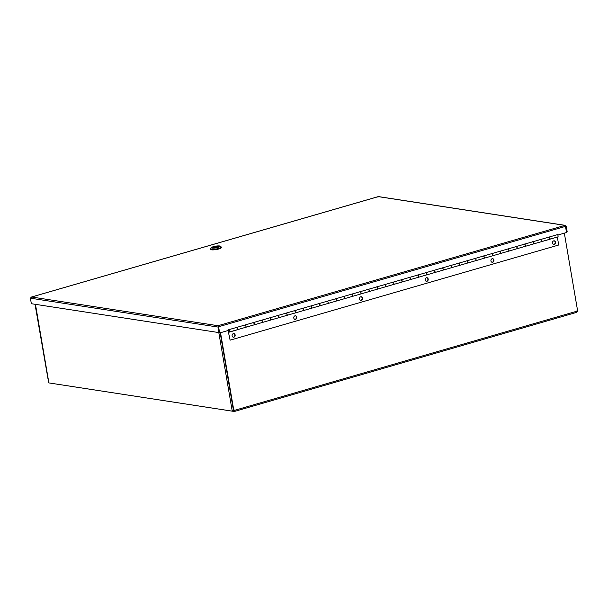 <?xml version="1.0" encoding="UTF-8"?>
<svg xmlns="http://www.w3.org/2000/svg" width="608" height="608" viewBox="0 0 608 608"><rect width="100%" height="100%" fill="white"/><g stroke="black" fill="none" stroke-linecap="round" stroke-linejoin="round"><path stroke-width="0.91" d="M50.57 383.169A1.345 1.14 98.8 0 0 50.722 383.207L233.259 411.32A1.345 1.14 -81.2 0 1 232.849 411.152M233.951 410.233L232.826 410.484L232.94 411.145L233.084 410.453A0.616 0.524 98.8 0 0 233.563 410.582L233.685 411.289A1.345 1.14 -81.2 0 1 233.259 411.32M220.18 332.804L233.411 410.218L234.954 410.225A1.345 0.661 73.9 0 1 234.627 411.403A1.345 0.661 73.9 0 1 234.475 411.411L233.685 411.289M233.191 410.529L234.422 410.704L234.559 410.058M576.042 312.504A1.345 0.661 -106.1 0 0 576.194 312.497A1.345 0.661 -106.1 0 0 576.528 311.311L577.6 310.718L564.338 233.145M35.028 304.281L48.503 381.74M233.791 410.278L220.529 332.705M233.958 410.271L234.566 410.088M48.579 382.105L48.891 382.911L232.248 411.152L218.812 332.576L31.35 303.711L30.4 298.178L31.502 297.023L378.168 196.635M232.94 411.145L232.248 411.152M576.483 311.083L577.197 310.832M577.364 310.787L577.463 311.38L576.749 311.478L576.673 311.022M566.42 231.861L567.165 231.701L566.223 226.168L564.642 225.332L565.486 226.381L566.534 232.514L557.787 235.045M564.764 226.039L565.615 226.343L566.557 231.884M219.184 332.47L219.64 332.964L218.553 326.549L218.014 325.713L565.098 225.332L378.472 196.589L31.639 297.008L31.13 297.684M218.804 332.584L218.014 325.713L219.412 332.409L218.804 332.584M218.553 326.549L217.862 327.043L30.4 298.178M377.978 197.25L378.267 196.627L377.978 197.25M565.47 226.32L566.223 226.168M219.64 332.964L228.661 330.349L228.562 329.756L557.43 234.642M218.394 326.8L565.486 226.381M210.566 248.87L210.664 249.432A5.419 1.056 -9.7 0 0 216.182 249.561A5.419 1.056 -9.7 0 0 221.35 247.608L221.251 247.046A5.419 1.056 170.3 0 1 216.091 248.999A5.419 1.056 170.3 0 1 210.566 248.87A5.419 1.056 170.3 0 1 210.642 248.649L211.417 247.593A4.454 0.866 170.3 0 1 214.89 246.308A4.454 0.866 170.3 0 1 219.473 245.944A4.454 0.866 170.3 0 1 220.02 246.118A4.454 0.866 170.3 0 1 217.444 247.555A4.454 0.866 170.3 0 1 212.032 248.102A4.454 0.866 170.3 0 1 211.417 247.593M220.02 246.118L221.114 246.856A5.419 1.056 170.3 0 1 221.251 247.046M218.454 246.24A3.23 0.631 -9.7 0 0 214.518 246.643A3.23 0.631 -9.7 0 0 212.648 247.684A3.23 0.631 -9.7 0 0 215.855 247.646A3.23 0.631 -9.7 0 0 218.895 246.612A3.23 0.631 -9.7 0 0 218.454 246.24M214.578 246.764A3.116 0.608 -9.7 0 0 213.894 246.954M212.77 247.737L212.739 247.54A3.055 0.593 -9.7 0 0 216.805 247.418L213.666 246.932A3.055 0.593 -9.7 0 0 212.739 247.54A3.116 0.608 -9.7 0 0 212.701 247.661A3.116 0.608 -9.7 0 0 212.724 247.722M218.834 246.681A3.116 0.608 -9.7 0 0 218.842 246.612A3.116 0.608 -9.7 0 0 218.766 246.506A3.055 0.593 -9.7 0 0 214.7 246.635L217.839 247.114A3.055 0.593 -9.7 0 0 218.766 246.506L218.796 246.711M214.624 247.068L214.7 246.635M294.774 319.36A1.847 1.566 98.8 0 0 295.328 315.734M296.75 317.125A1.847 1.566 -81.2 0 1 294.933 319.39A1.847 1.566 -81.2 0 1 295.496 315.75A1.847 1.566 -81.2 0 1 296.75 317.125M360.491 300.329A1.847 1.566 98.8 0 0 361.053 296.704M362.474 298.095A1.847 1.566 -81.2 0 1 360.65 300.36A1.847 1.566 -81.2 0 1 361.213 296.719A1.847 1.566 -81.2 0 1 362.474 298.095M426.208 281.299A1.847 1.566 98.8 0 0 426.77 277.674M428.192 279.064A1.847 1.566 -81.2 0 1 426.368 281.329A1.847 1.566 -81.2 0 1 426.93 277.689A1.847 1.566 -81.2 0 1 428.192 279.064M491.933 262.268A1.847 1.566 98.8 0 0 492.488 258.643M493.909 260.034A1.847 1.566 -81.2 0 1 492.092 262.299A1.847 1.566 -81.2 0 1 492.655 258.658A1.847 1.566 -81.2 0 1 493.909 260.034M553.538 244.424A1.847 1.566 98.8 0 0 554.101 240.798M555.522 242.189A1.847 1.566 -81.2 0 1 553.698 244.462A1.847 1.566 -81.2 0 1 554.26 240.814A1.847 1.566 -81.2 0 1 555.522 242.189M233.16 337.197A1.847 1.566 98.8 0 0 233.723 333.572M235.144 334.962A1.847 1.566 -81.2 0 1 233.32 337.235A1.847 1.566 -81.2 0 1 233.882 333.587A1.847 1.566 -81.2 0 1 235.144 334.962M253.551 325.022L245.168 327.446M269.982 320.264L261.6 322.688M286.414 315.506L278.031 317.931M302.837 310.749L294.462 313.173M319.268 305.991L310.893 308.416M335.7 301.234L327.324 303.658M352.131 296.476L343.748 298.9M368.562 291.718L360.179 294.143M384.993 286.961L376.61 289.385M401.417 282.203L393.042 284.628M417.848 277.446L409.473 279.87M434.279 272.688L425.896 275.112M450.71 267.93L442.328 270.355M467.142 263.173L458.759 265.597M483.565 258.415L475.19 260.84M499.996 253.658L491.621 256.082M516.428 248.9L508.052 251.324M532.859 244.142L524.476 246.567M549.298 239.453L540.907 241.809M549.229 236.9A1.231 0.608 73.9 0 1 550.004 238.085A1.231 0.608 73.9 0 1 549.723 239.256A1.231 0.608 73.9 0 1 549.617 239.271M532.798 241.657A1.231 0.608 73.9 0 1 533.573 242.843A1.231 0.608 73.9 0 1 533.292 244.013L541.34 241.68A1.231 0.608 -106.1 0 0 541.629 240.517A1.231 0.608 -106.1 0 0 540.846 239.324M516.367 246.415A1.231 0.608 73.9 0 1 517.15 247.6A1.231 0.608 73.9 0 1 516.861 248.771L524.909 246.438A1.231 0.608 -106.1 0 0 525.198 245.275A1.231 0.608 -106.1 0 0 524.415 244.082M499.936 251.172A1.231 0.608 73.9 0 1 500.718 252.358A1.231 0.608 73.9 0 1 500.43 253.528L508.478 251.195A1.231 0.608 -106.1 0 0 508.767 250.032A1.231 0.608 -106.1 0 0 507.984 248.839M483.504 255.93A1.231 0.608 73.9 0 1 484.287 257.116A1.231 0.608 73.9 0 1 483.998 258.286L492.054 255.953A1.231 0.608 -106.1 0 0 492.336 254.79A1.231 0.608 -106.1 0 0 491.56 253.597M467.073 260.688A1.231 0.608 73.9 0 1 467.856 261.873A1.231 0.608 73.9 0 1 467.567 263.044L475.623 260.71A1.231 0.608 -106.1 0 0 475.904 259.548A1.231 0.608 -106.1 0 0 475.129 258.354M450.65 265.445A1.231 0.608 73.9 0 1 451.425 266.631A1.231 0.608 73.9 0 1 451.144 267.801L459.192 265.468A1.231 0.608 -106.1 0 0 459.481 264.305A1.231 0.608 -106.1 0 0 458.698 263.112M434.218 270.203A1.231 0.608 73.9 0 1 434.994 271.388A1.231 0.608 73.9 0 1 434.712 272.559L442.761 270.233A1.231 0.608 -106.1 0 0 443.05 269.063A1.231 0.608 -106.1 0 0 442.267 267.87M417.787 274.96A1.231 0.608 73.9 0 1 418.57 276.146A1.231 0.608 73.9 0 1 418.281 277.316L426.33 274.991A1.231 0.608 -106.1 0 0 426.618 273.82A1.231 0.608 -106.1 0 0 425.836 272.627M401.356 279.718A1.231 0.608 73.9 0 1 402.139 280.904A1.231 0.608 73.9 0 1 401.85 282.074L409.898 279.748A1.231 0.608 -106.1 0 0 410.187 278.578A1.231 0.608 -106.1 0 0 409.412 277.385M384.925 284.476A1.231 0.608 73.9 0 1 385.708 285.669A1.231 0.608 73.9 0 1 385.419 286.832L393.475 284.506A1.231 0.608 -106.1 0 0 393.756 283.336A1.231 0.608 -106.1 0 0 392.981 282.142M368.501 289.233A1.231 0.608 73.9 0 1 369.276 290.426A1.231 0.608 73.9 0 1 368.995 291.589L377.044 289.264A1.231 0.608 -106.1 0 0 377.325 288.093A1.231 0.608 -106.1 0 0 376.55 286.9M352.07 293.991A1.231 0.608 73.9 0 1 352.845 295.184A1.231 0.608 73.9 0 1 352.564 296.347L360.612 294.021A1.231 0.608 -106.1 0 0 360.901 292.851A1.231 0.608 -106.1 0 0 360.118 291.658M335.639 298.748A1.231 0.608 73.9 0 1 336.422 299.942A1.231 0.608 73.9 0 1 336.133 301.104L344.181 298.779A1.231 0.608 -106.1 0 0 344.47 297.608A1.231 0.608 -106.1 0 0 343.687 296.415M319.208 303.506A1.231 0.608 73.9 0 1 319.99 304.699A1.231 0.608 73.9 0 1 319.702 305.862L327.75 303.536A1.231 0.608 -106.1 0 0 328.039 302.366A1.231 0.608 -106.1 0 0 327.256 301.173M302.776 308.264A1.231 0.608 73.9 0 1 303.559 309.457A1.231 0.608 73.9 0 1 303.27 310.62L311.326 308.294A1.231 0.608 -106.1 0 0 311.608 307.124A1.231 0.608 -106.1 0 0 310.832 305.93M286.353 313.021A1.231 0.608 73.9 0 1 287.128 314.214A1.231 0.608 73.9 0 1 286.847 315.377L294.895 313.052A1.231 0.608 -106.1 0 0 295.176 311.881A1.231 0.608 -106.1 0 0 294.401 310.688M269.922 317.779A1.231 0.608 73.9 0 1 270.697 318.972A1.231 0.608 73.9 0 1 270.416 320.135L278.464 317.809A1.231 0.608 -106.1 0 0 278.753 316.639A1.231 0.608 -106.1 0 0 277.97 315.446M253.49 322.536A1.231 0.608 73.9 0 1 254.266 323.73A1.231 0.608 73.9 0 1 253.984 324.892L262.033 322.567A1.231 0.608 -106.1 0 0 262.322 321.396A1.231 0.608 -106.1 0 0 261.539 320.203M237.059 327.294A1.231 0.608 73.9 0 1 237.842 328.487A1.231 0.608 73.9 0 1 237.553 329.65L245.602 327.324A1.231 0.608 -106.1 0 0 245.89 326.154A1.231 0.608 -106.1 0 0 245.108 324.961M228.433 332.226L230.105 340.168L228.433 332.226L229.094 332.036M549.723 239.256L557.772 236.922A1.231 0.608 -106.1 0 0 558.053 235.76A1.231 0.608 -106.1 0 0 557.278 234.566M237.135 329.848L228.752 332.272M557.338 237.052L558.699 245.016L230.105 340.168M228.806 329.688A1.231 0.608 73.9 0 1 229.588 330.874A1.231 0.608 73.9 0 1 229.3 332.044A1.231 0.608 73.9 0 1 228.319 330.76L228.266 330.463M229.3 332.044L237.356 329.711A1.231 0.608 -106.1 0 0 237.637 328.54A1.231 0.608 -106.1 0 0 236.862 327.355M229.041 331.451L228.562 329.756M245.237 324.93A1.231 0.608 73.9 0 1 246.02 326.116A1.231 0.608 73.9 0 1 245.731 327.286L253.787 324.953A1.231 0.608 -106.1 0 0 254.068 323.783A1.231 0.608 -106.1 0 0 253.293 322.597M261.668 320.173A1.231 0.608 73.9 0 1 262.451 321.358A1.231 0.608 73.9 0 1 262.162 322.529L270.21 320.196A1.231 0.608 -106.1 0 0 270.499 319.025A1.231 0.608 -106.1 0 0 269.716 317.84M278.099 315.408A1.231 0.608 73.9 0 1 278.874 316.601A1.231 0.608 73.9 0 1 278.593 317.771L286.642 315.438A1.231 0.608 -106.1 0 0 286.93 314.268A1.231 0.608 -106.1 0 0 286.148 313.082M294.53 310.65A1.231 0.608 73.9 0 1 295.306 311.843A1.231 0.608 73.9 0 1 295.024 313.014L303.073 310.68A1.231 0.608 -106.1 0 0 303.362 309.51A1.231 0.608 -106.1 0 0 302.579 308.324M310.962 305.892A1.231 0.608 73.9 0 1 311.737 307.086A1.231 0.608 73.9 0 1 311.456 308.256L319.504 305.923A1.231 0.608 -106.1 0 0 319.785 304.752A1.231 0.608 -106.1 0 0 319.01 303.567M327.385 301.135A1.231 0.608 73.9 0 1 328.168 302.328A1.231 0.608 73.9 0 1 327.879 303.498L335.935 301.165A1.231 0.608 -106.1 0 0 336.216 299.995A1.231 0.608 -106.1 0 0 335.441 298.809M343.816 296.377A1.231 0.608 73.9 0 1 344.599 297.57A1.231 0.608 73.9 0 1 344.31 298.741L352.359 296.408A1.231 0.608 -106.1 0 0 352.648 295.237A1.231 0.608 -106.1 0 0 351.865 294.052M360.248 291.62A1.231 0.608 73.9 0 1 361.03 292.813A1.231 0.608 73.9 0 1 360.742 293.983L368.79 291.65A1.231 0.608 -106.1 0 0 369.079 290.48A1.231 0.608 -106.1 0 0 368.296 289.294M376.679 286.862A1.231 0.608 73.9 0 1 377.454 288.055A1.231 0.608 73.9 0 1 377.173 289.226L385.221 286.892A1.231 0.608 -106.1 0 0 385.51 285.722A1.231 0.608 -106.1 0 0 384.727 284.536M393.11 282.104A1.231 0.608 73.9 0 1 393.885 283.298A1.231 0.608 73.9 0 1 393.604 284.468L401.652 282.135A1.231 0.608 -106.1 0 0 401.934 280.964A1.231 0.608 -106.1 0 0 401.158 279.779M409.534 277.347A1.231 0.608 73.9 0 1 410.316 278.54A1.231 0.608 73.9 0 1 410.028 279.71L418.084 277.377A1.231 0.608 -106.1 0 0 418.365 276.207A1.231 0.608 -106.1 0 0 417.59 275.021M425.965 272.589A1.231 0.608 73.9 0 1 426.748 273.782A1.231 0.608 73.9 0 1 426.459 274.953L434.507 272.62A1.231 0.608 -106.1 0 0 434.796 271.449A1.231 0.608 -106.1 0 0 434.021 270.264M442.396 267.832A1.231 0.608 73.9 0 1 443.179 269.025A1.231 0.608 73.9 0 1 442.89 270.195L450.938 267.862A1.231 0.608 -106.1 0 0 451.227 266.692A1.231 0.608 -106.1 0 0 450.444 265.506M458.827 263.074A1.231 0.608 73.9 0 1 459.602 264.267A1.231 0.608 73.9 0 1 459.321 265.438L467.37 263.104A1.231 0.608 -106.1 0 0 467.658 261.934A1.231 0.608 -106.1 0 0 466.876 260.748M475.258 258.316A1.231 0.608 73.9 0 1 476.034 259.51A1.231 0.608 73.9 0 1 475.752 260.68L483.801 258.347A1.231 0.608 -106.1 0 0 484.09 257.176A1.231 0.608 -106.1 0 0 483.307 255.991M491.682 253.559A1.231 0.608 73.9 0 1 492.465 254.752A1.231 0.608 73.9 0 1 492.176 255.922L500.232 253.589A1.231 0.608 -106.1 0 0 500.513 252.419A1.231 0.608 -106.1 0 0 499.738 251.233M508.113 248.801A1.231 0.608 73.9 0 1 508.896 249.994A1.231 0.608 73.9 0 1 508.607 251.165L516.663 248.832A1.231 0.608 -106.1 0 0 516.944 247.661A1.231 0.608 -106.1 0 0 516.169 246.476M524.544 244.044A1.231 0.608 73.9 0 1 525.327 245.237A1.231 0.608 73.9 0 1 525.038 246.407L533.087 244.074A1.231 0.608 -106.1 0 0 533.376 242.904A1.231 0.608 -106.1 0 0 532.593 241.718M540.976 239.286A1.231 0.608 73.9 0 1 541.751 240.479A1.231 0.608 73.9 0 1 541.47 241.65L549.518 239.316A1.231 0.608 -106.1 0 0 549.807 238.146A1.231 0.608 -106.1 0 0 549.024 236.96M228.661 330.334L228.996 331.466L228.608 330.364M234.954 410.225L576.528 311.311M35.462 304.342L48.891 382.911M564.642 225.332L378.267 196.627M31.639 297.008L218.014 325.713M214.578 246.818L217.504 247.266M576.194 312.497L234.627 411.403M35.272 304.312L48.686 382.812M577.38 310.779L577.471 311.334M216.858 247.41L213.704 246.932"/></g></svg>
